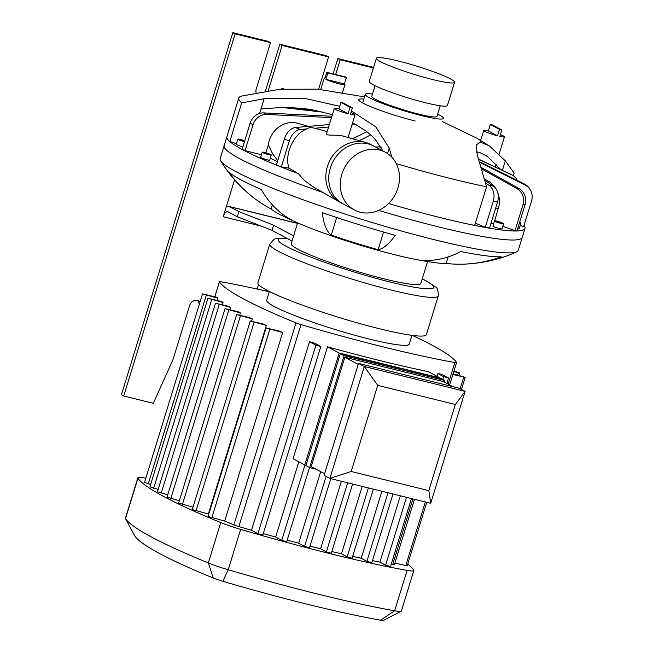 <?xml version="1.0" encoding="UTF-8"?>
<svg xmlns="http://www.w3.org/2000/svg" width="653" height="653" viewBox="0 0 653 653"><rect width="100%" height="100%" fill="white"/><g stroke="black" fill="none" stroke-linecap="round" stroke-linejoin="round"><path stroke-width="0.98" d="M391.963 157.373L389.229 148.06L375.671 126.723L351.469 110.969M339.731 106.276L303.963 98.219L264.139 98.685L241.7 102.88L229.807 141.538L236.468 143.676M259.6 113.426L260.947 109.051L282.896 107.337L302.045 108.284L311.44 109.598L332.393 114.65M352.596 122.772L365.656 130.739L371.516 135.62L375.181 139.375L383.082 151.055M476.6 151.986L479.359 152.32L486.061 155.651L488.762 157.626L500.671 169.462M513.38 175.755L514.18 173.143L505.332 160.883L489.211 145.782L480.502 142.174L476.339 144.778L477.188 154.63L486.558 186.758L474.666 225.424A155.928 16.439 -162.9 0 1 388.576 203.507A155.928 16.439 -162.9 0 0 524.979 228.387A155.928 16.439 -162.9 0 0 523.984 225.473M396.289 163.601A155.928 16.439 17.1 0 0 486.558 186.758M364.521 96.889L317.701 89.183L279.631 89.29L241.626 96.064A155.928 16.439 17.1 0 0 238.802 98.023A155.928 16.439 17.1 0 0 241.7 102.88M229.807 141.538A155.928 16.439 -162.9 0 1 226.909 136.689A155.928 16.439 -162.9 0 0 298.29 173.616L289.099 168.213L281.329 166.882L276.439 164.907L284.406 138.999L289.295 140.975A13.558 8.522 -68 0 1 300.241 129.49L295.352 127.515A13.558 8.522 112 0 0 284.406 138.999M350.09 107.321L340.923 102.407A10.848 1.143 -162.9 0 1 343.241 102.978L352.416 107.892A10.848 1.143 -162.9 0 1 350.09 107.321L348.106 113.761L338.94 108.855L340.923 102.407M350.979 112.561A10.848 1.143 -162.9 0 1 355.052 114.781A10.848 1.143 -162.9 0 1 350.432 114.34L352.416 107.892M348.106 113.761A10.848 1.143 -162.9 0 1 334.32 108.406A10.848 1.143 -162.9 0 1 338.94 108.855M341.462 202.993A32.748 28.667 -61.8 0 1 339.331 201.899A32.748 28.667 -61.8 0 1 328.998 162.287A32.748 28.667 -61.8 0 1 365.835 142.485L343.935 136.33C337.511 134.363 325.594 135.881 326.418 134.069L334.32 108.406M346.368 77.495L327.945 72.948A10.848 1.143 -162.9 0 1 326.786 72.336L345.217 76.874A10.848 1.143 -162.9 0 1 346.368 77.495L344.392 83.935L325.961 79.397L327.945 72.948M320.762 89.445L324.231 78.164A10.848 1.143 -162.9 0 0 324.802 78.776L326.786 72.336M324.231 78.164A10.848 1.143 -162.9 0 1 325.047 77.985M344.392 83.935A10.848 1.143 -162.9 0 1 344.964 84.547A10.848 1.143 -162.9 0 1 337.438 83.372A10.848 1.143 -162.9 0 1 325.961 79.397M499.512 129.384L490.338 124.47A10.848 1.143 -162.9 0 1 492.664 125.049L501.83 129.955A10.848 1.143 -162.9 0 1 499.512 129.384L497.529 135.832L488.354 130.918L490.338 124.47M500.394 134.624A10.848 1.143 -162.9 0 1 504.467 136.844A10.848 1.143 -162.9 0 1 499.847 136.404L501.83 129.955M497.529 135.832A10.848 1.143 -162.9 0 1 483.734 130.469A10.848 1.143 -162.9 0 1 488.354 130.918M478.363 158.989L512.001 174.971A13.558 11.868 -61.8 0 1 512.491 175.216A13.558 11.868 -61.8 0 1 517.266 180.44M484.64 179.085L490.852 182.734L494.419 186.407L496.9 190.35L498.729 195.214L499.496 200.267L499.325 204.577L494.696 220.861M265.861 152.802L268.269 144.966L272.636 153.814L277.713 160.752M277.46 161.585A131.318 13.844 -162.9 0 1 270.269 158.246M493.774 223.35A131.318 13.844 -162.9 0 1 490.991 223.302M307.563 126.094L308.624 126.356M375.524 147.007L379.189 146.86A40.878 4.31 17.1 0 0 381.181 147.537M329.349 124.56L295.352 127.515M339.331 201.899L312.248 186.301L304.518 180.506L298.29 173.616M327.177 131.612L314.885 128.217C310.901 127.343 308.363 127.564 307.261 128.878C293.972 132.788 283.835 154.753 289.099 168.213M365.835 142.485A32.748 28.667 -61.8 0 1 372.332 145.358M379.703 145.195L379.189 146.86M370.757 134.918L359.338 140.664M324.035 112.275L281.329 107.361M512.491 175.216L509.601 173.674A13.558 11.868 118.2 0 0 509.111 173.42M479.098 161.454L524.359 183.966L524.808 184.848A13.558 13.411 -26.9 0 1 531.599 200.708L523.633 226.615L520.18 225.595M530.758 190.749L530.309 189.868A13.558 13.411 153.1 0 0 524.359 183.966M480.943 167.282L518.825 188.423L516.76 188.505A13.558 12.913 87.7 0 1 523.02 204.683L515.054 230.582L502.777 226.379M515.054 230.582L517.119 230.501L525.085 204.601A13.558 12.913 -92.3 0 0 518.825 188.423M484.991 180.391L493.341 186.105L489.081 185.37A13.558 10.448 99.7 0 1 493.268 201.336L485.301 227.244L475.343 223.212M485.301 227.244L489.554 227.97L497.521 202.063A13.558 10.448 -80.3 0 0 493.341 186.105M261.429 154.72L245.055 150.688L242.165 149.137L250.132 123.229L253.021 124.78A13.558 11.868 -61.8 0 1 266.53 114.455L263.641 112.904A13.558 11.868 118.2 0 0 250.132 123.229M503.594 223.734L502.002 228.885A4.742 0.498 -162.9 0 1 500.892 228.876A4.742 0.498 -162.9 0 1 495.807 227.473A4.742 0.498 -162.9 0 1 492.933 226.093L494.517 220.943A4.742 0.498 -162.9 0 1 499.202 221.857A4.742 0.498 -162.9 0 1 503.594 223.734A4.742 0.498 -162.9 0 1 502.475 223.718A4.742 0.498 -162.9 0 1 497.398 222.314A4.742 0.498 -162.9 0 1 494.517 220.943M519.657 222.257A4.742 0.498 -162.9 0 1 520.972 223.04L519.38 228.191A4.742 0.498 -162.9 0 1 519.151 228.272A4.742 0.498 -162.9 0 1 517.853 228.101M242.883 146.803A4.742 0.498 -162.9 0 1 236.288 144.362A4.742 0.498 -162.9 0 1 236.272 144.305L237.863 139.154A4.742 0.498 -162.9 0 1 244.728 140.811M271.273 154.981L269.689 160.14A4.742 0.498 -162.9 0 1 266.122 159.544A4.742 0.498 -162.9 0 1 261.094 157.74A4.742 0.498 -162.9 0 1 260.62 157.349L262.204 152.19A4.742 0.498 -162.9 0 1 266.889 153.104A4.742 0.498 -162.9 0 1 271.273 154.981A4.742 0.498 -162.9 0 1 267.706 154.394A4.742 0.498 -162.9 0 1 262.677 152.582A4.742 0.498 -162.9 0 1 262.204 152.19M269.73 154.516L263.747 152.655L269.73 154.516M268.391 153.798L268.236 154.32M265.404 152.867L265.24 153.414M244.549 141.399L239.708 139.579L244.655 141.032M242.19 140.142L242.01 140.738M501.022 222.673L501.994 223.293L500.027 222.959L496.117 221.375L501.022 222.673L500.892 223.106M498.084 221.71L497.913 222.265M244.467 141.644A4.742 0.498 -162.9 0 1 237.872 139.211A4.742 0.498 -162.9 0 1 237.863 139.154M520.972 223.04A4.742 0.498 -162.9 0 1 520.735 223.122A4.742 0.498 -162.9 0 1 519.437 222.951M281.329 166.882L289.295 140.975M479.335 162.23L524.808 184.848M478.429 159.21L512.001 174.971M331.479 117.63L266.53 114.455M331.904 116.242L263.641 112.904M308.526 126.364L297.254 123.197A23.908 20.929 118.2 0 0 268.269 144.966M245.055 150.688L253.021 124.78M485.677 183.044L489.081 185.37M366.88 131.669L352.71 138.795M307.261 128.878L300.241 129.49M356.114 124.633L351.91 125.001M328.59 127.025L314.885 128.217M316.852 110.618L288.732 107.386M481.432 168.792L516.76 188.505M437.665 114.112A40.878 4.31 -162.9 0 1 443.452 118.381A40.878 4.31 -162.9 0 1 411.112 112.847A40.878 4.31 -162.9 0 1 368.055 96.987A40.878 4.31 -162.9 0 1 365.305 94.342A40.878 4.31 -162.9 0 1 372.479 94.056M375.051 85.714L371.786 96.334A34.103 3.592 17.1 0 0 403.317 109.794A34.103 3.592 17.1 0 0 436.971 116.389L440.236 105.77M376.406 58.256L369.272 81.454A40.878 4.31 17.1 0 0 407.072 97.591A40.878 4.31 17.1 0 0 447.411 105.492L454.553 82.294A40.878 4.31 -162.9 0 1 414.206 74.393A40.878 4.31 -162.9 0 1 376.406 58.256A40.878 4.31 -162.9 0 1 398.061 60.949A40.878 4.31 -162.9 0 1 450.48 78.907A40.878 4.31 -162.9 0 1 454.553 82.294M295.515 182.636A155.928 16.439 17.1 0 0 322.974 192.488A155.928 16.439 -162.9 0 1 224.134 145.709A155.928 16.439 17.1 0 0 295.515 182.636M378.601 210.388A155.928 16.439 17.1 0 0 522.204 237.406A155.928 16.439 -162.9 0 1 378.601 210.388M385.352 152.271L373.802 146.084A32.748 28.667 118.2 0 0 367.917 143.823A32.748 28.667 118.2 0 0 331.528 164.662A32.748 28.667 118.2 0 0 342.882 203.809L354.432 209.997A32.748 28.667 -61.8 0 1 343.078 170.849A32.748 28.667 -61.8 0 1 379.466 150.01A32.748 28.667 -61.8 0 1 385.352 152.271A32.748 28.667 -61.8 0 1 396.706 191.419A32.748 28.667 -61.8 0 1 360.317 212.258A32.748 28.667 -61.8 0 1 354.432 209.997M271.166 209.025A131.522 127.27 -48.9 0 1 247.724 192.921A131.522 127.27 -48.9 0 1 228.713 172.033A147.782 15.582 17.1 0 0 261.306 189.484A131.522 95.167 113.5 0 0 292.095 220.232A94.914 10.007 -162.9 0 1 280.243 214.674A94.914 10.007 -162.9 0 1 271.166 209.025L272.423 204.928M378.144 249.707A94.914 10.007 -162.9 0 1 331.251 235.121A131.522 37.556 -71.1 0 1 322.28 212.674A147.782 15.582 17.1 0 0 395.285 235.382A131.522 30.12 105.7 0 1 378.144 249.707L383.58 232.044M331.251 235.121L336.67 217.514M446.17 263.453A94.914 10.007 -162.9 0 1 437.037 262.906A94.914 10.007 -162.9 0 1 420.205 260.082A131.522 89.714 -78.6 0 0 460.781 251.536A147.782 15.582 17.1 0 0 501.202 256.784A131.522 125.278 87.7 0 1 464.438 264.13A131.522 125.278 87.7 0 1 446.17 263.453L448.178 256.923M524.979 228.387L518.237 250.295A155.928 16.439 -162.9 0 1 516.637 251.821A155.928 16.439 -162.9 0 1 435.633 240.026A155.928 16.439 -162.9 0 1 220.632 160.76A155.928 16.439 -162.9 0 1 220.175 158.597L238.802 98.023M340.335 353.665L305.898 465.589L293.075 458.724L327.504 346.8L340.335 353.665L441.15 378.52L428.327 371.655A249.136 26.267 17.1 0 1 327.504 346.8M392.967 493.986L371.835 562.682L366.921 561.311L361.264 558.274L381.883 491.252M361.264 558.274A249.136 26.267 -162.9 0 1 352.644 556.38M373.328 489.146L352.073 558.242L347.159 556.878L341.462 553.826A249.136 26.267 -162.9 0 1 331.822 551.54M341.462 553.826L362.203 486.403M352.587 484.028L331.291 553.271L326.378 551.899L320.59 548.798A249.136 26.267 -162.9 0 1 310.004 546.137M320.59 548.798L341.372 481.269M330.761 478.649L309.506 547.753L304.592 546.381L298.666 543.206A249.136 26.267 -162.9 0 1 287.165 540.162M298.666 543.206L320.672 471.67M453.745 371.639L459.769 372.945L453.941 371.018M426.727 502.312L407.17 565.882L394.869 563.025M452.872 374.487L465.173 377.344L453.068 373.867M309.514 467.524L286.7 541.688L281.786 540.317L275.656 537.035L298.805 461.793M320.835 346.523L262.832 535.06L257.919 533.689L251.511 530.26L309.514 341.715L315.921 345.151L320.835 346.523L314.877 343.249A249.136 26.267 17.1 0 1 309.514 341.715M411.455 498.541L390.535 566.543L385.621 565.172L379.94 562.127L400.346 495.807M437.094 376.348L437.943 373.589A249.136 26.267 17.1 0 0 441.861 374.349L448.538 378.005L443.624 376.634L437.943 373.589M407.717 564.102A269.477 28.405 17.1 0 1 413.741 570.126A27.116 2.857 -162.9 0 1 413.839 570.534L401.407 610.93A27.116 2.857 -162.9 0 1 401.179 611.175A27.116 2.857 -162.9 0 1 394.641 610.792A269.477 28.405 -162.9 0 1 228.215 569.767L240.647 529.363A27.116 2.857 -162.9 0 1 220.755 522.547L208.331 562.951A269.477 28.405 -162.9 0 1 125.515 518.596A27.116 2.857 -162.9 0 1 125.474 518.531A27.116 2.857 -162.9 0 1 125.417 518.196L137.848 477.792A27.116 2.857 -162.9 0 1 144.615 477.931A269.477 28.405 17.1 0 1 145.839 478.151M240.647 529.363A269.477 28.405 17.1 0 0 407.072 570.395L394.641 610.792L380.495 620.17A12.946 1.363 17.1 0 0 383.613 620.35L401.179 611.175M413.839 570.534A27.116 2.857 -162.9 0 1 407.072 570.395M134.828 535.958A12.946 1.363 17.1 0 0 134.844 535.991A12.946 1.363 17.1 0 0 134.861 536.023L125.515 518.596L137.946 478.2A27.116 2.857 -162.9 0 1 137.848 477.792M137.946 478.2A269.477 28.405 17.1 0 0 220.755 522.547M414.475 499.292L394.404 564.551A6.783 0.718 -162.9 0 1 392.706 564.519A249.136 26.267 -162.9 0 1 391.237 564.257M379.94 562.127A249.136 26.267 -162.9 0 1 372.463 560.633M275.656 537.035A249.136 26.267 -162.9 0 1 263.281 533.599M251.511 530.26A249.136 26.267 -162.9 0 1 238.843 526.579A6.783 0.718 -162.9 0 1 233.872 524.881A249.136 26.267 -162.9 0 1 224.689 521.07L208.062 516.474L266.065 327.937L278.921 330.932A249.136 26.267 -162.9 0 0 282.692 332.524L266.065 327.937M208.772 514.164A249.136 26.267 -162.9 0 1 208.348 513.976L192.284 509.528L250.287 320.982L263.094 323.97A249.136 26.267 -162.9 0 0 266.351 325.439L250.287 320.982M193.019 507.136L178.636 503.096L236.639 314.558L249.519 317.562A249.136 26.267 -162.9 0 0 252.295 318.909L236.639 314.558M179.371 500.712L167.037 497.178L225.032 308.64L238.092 311.685A249.136 26.267 17.1 0 0 240.402 312.918L225.032 308.64M167.772 494.786L157.455 491.758L215.457 303.212L230.648 307.449L229.962 309.677M158.189 489.366L149.912 486.836L207.915 298.299L223.04 302.519L222.355 304.739M150.647 484.444L144.517 482.445L202.52 293.899L217.686 298.135L217 300.356M230.648 307.449A249.136 26.267 17.1 0 1 228.803 306.33L215.457 303.212M223.04 302.519A249.136 26.267 17.1 0 1 221.677 301.515L207.915 298.299M217.686 298.135A249.136 26.267 17.1 0 1 216.829 297.254L202.52 293.899M412.149 335.373A249.136 26.267 -162.9 0 1 456.52 362.439A6.783 0.718 -162.9 0 1 456.545 362.546A6.783 0.718 -162.9 0 1 454.855 362.513A249.136 26.267 -162.9 0 1 300.992 324.574A6.783 0.718 -162.9 0 1 296.021 322.876A249.136 26.267 -162.9 0 1 219.457 281.867A6.783 0.718 -162.9 0 1 219.432 281.769A6.783 0.718 -162.9 0 1 221.122 281.802A249.136 26.267 -162.9 0 1 269.305 291.785M269.395 291.491L266.71 300.225A74.573 7.86 17.1 0 0 369.761 339.168A74.573 7.86 17.1 0 0 409.268 344.082L411.953 335.348M239.716 315.146L240.402 312.918M251.609 321.137L252.295 318.909M208.348 513.976L266.351 325.439M224.689 521.07L282.692 332.524M134.861 536.023A255.307 26.912 17.1 0 0 213.319 578.044A12.946 1.363 17.1 0 0 222.82 581.292A255.307 26.912 17.1 0 0 380.495 620.17M222.82 581.292L228.215 569.767A27.116 2.857 -162.9 0 1 208.331 562.951L213.319 578.044M297.613 222.836L291.214 243.651A67.798 7.15 17.1 0 0 384.886 279.051A67.798 7.15 17.1 0 0 420.801 283.516L427.552 261.575M438.261 295.94A88.131 9.289 17.1 0 1 351.29 278.904A88.131 9.289 17.1 0 1 269.787 244.108L257.894 282.773A88.131 9.289 17.1 0 0 339.397 317.57A88.131 9.289 17.1 0 0 426.368 334.605L438.261 295.94C438.269 290.503 437.33 287.516 435.461 286.977L426.874 281.223L422.23 278.872M238.9 211.637L237.308 216.788L228.068 211.841A6.783 3.2 -76.2 0 0 227.709 211.703A6.783 3.2 -76.2 0 0 223.204 216.739L226.167 207.091A12.203 5.755 103.8 0 1 229.007 206.438A12.203 5.755 103.8 0 1 229.652 206.683L238.9 211.637L273.64 225.212L293.597 235.896M237.308 216.788L272.056 230.362L292.013 241.047M273.64 225.212L272.056 230.362M333.136 73.895L337.862 58.55L340.172 59.79L335.642 74.515M373.606 67.365L337.862 58.55M197.41 300.502A6.783 5.934 -61.8 0 1 199.255 304.51M232.803 32.65L121.401 394.779L123.711 396.02L235.113 33.891L270.522 42.616L268.212 41.376L232.803 32.65L235.113 33.891M265.42 91.012A6.783 5.934 118.2 0 0 265.542 90.636L279.819 44.241L282.129 45.481L328.565 56.925L326.255 55.685L279.819 44.241M266.318 291.099L266.636 290.063M281.182 89.159L281.451 88.294L284.104 88.947M226.167 207.091L234.566 179.787M318.615 89.257L328.565 56.925M340.172 59.79L373.41 67.985M257.16 289.042L258.547 284.528M282.129 45.481L268.252 90.596M256.082 92.661A6.783 5.934 -61.8 0 1 256.245 89.012L270.522 42.616M200.014 302.029A6.783 5.934 118.2 0 0 198.651 300.968A6.783 5.934 118.2 0 0 189.639 305.514L172.988 359.64L153.308 403.317L123.711 396.02M358.219 364.415L344.849 357.256L311.212 466.601L324.582 473.76M452.994 386.698L443.354 381.54L344.849 357.256M459.345 388.266L358.53 363.411L324.1 475.335L329.871 478.429L430.694 503.283L465.124 391.359L459.345 388.266M316.011 469.172L309.653 467.605L344.09 355.681L444.905 380.536L444.424 382.111M377.728 385.352L455.329 404.485L465.124 391.359L364.309 366.504L329.871 478.429L351.224 471.499L377.728 385.352L364.309 366.504L358.53 363.411M344.09 355.681L339.176 353.044L304.747 464.977L309.653 467.605M444.905 380.536L440 377.907L339.176 353.044M455.329 404.485L428.825 490.632L430.694 503.283M428.825 490.632L351.224 471.499M260.947 109.051L264.139 98.685M387.531 153.577L389.229 148.06M502.435 170.294L505.332 160.883M363.835 99.109A40.878 4.31 17.1 0 0 369.304 106.104A40.878 4.31 17.1 0 0 415.169 120.985M495.488 208.674A131.318 13.844 17.1 0 0 498.435 208.723M523.02 204.683L525.085 204.601M493.268 201.336L497.521 202.063M366.921 561.311L388.004 492.762M457.647 374.993L458.333 372.773M405.733 565.702L425.34 501.969M460.185 388.715L463.736 377.165M326.378 551.899L347.633 482.812M304.592 546.381L326.116 476.421M281.786 540.317L304.935 465.075M257.919 533.689L315.921 345.151M385.621 565.172L406.493 497.325M442.775 379.393L443.624 376.634M347.159 556.878L368.374 487.922M161.201 493.17L219.204 304.633M153.667 488.248L211.67 299.711M148.264 483.857L206.266 295.319M170.784 498.598L228.787 310.053M233.872 524.881L296.021 322.876M214.87 296.772L219.457 281.867M392.706 564.519L412.892 498.9M448.203 384.135L454.855 362.513M238.843 526.579L300.992 324.574M182.383 504.516L240.386 315.979M196.031 510.94L254.033 322.402M211.809 517.894L269.811 329.357M422.197 278.986A81.356 8.579 -162.9 0 1 425.658 280.757A81.356 8.579 -162.9 0 1 355.052 272.26A81.356 8.579 -162.9 0 1 287.23 238.492M229.652 206.683L297.442 223.399M223.204 216.739L261.078 226.077M265.542 90.636L266.065 90.914M489.211 145.782L476.682 138.118L442.448 121.646M348.065 137.489L355.052 114.781M342.564 92.359L344.964 84.547M495.227 166.907L496.027 164.287M499.153 154.124L504.467 136.844M476.804 152.99L477.123 151.978M480.135 142.166L483.734 130.469M362.644 102.97L365.305 94.342M280.243 214.674L280.243 214.674C293.997 221.636 309.383 228.101 326.402 234.068C349.298 242.19 372.21 249.111 395.147 254.825C409.806 258.523 423.773 261.216 437.037 262.906M516.637 251.821C501.439 259.004 484.036 263.102 464.438 264.13M220.632 160.76C228.134 173.029 237.161 183.746 247.724 192.921M459.769 372.945L459.035 375.336M465.173 377.344L461.467 389.4M446.872 383.425L448.538 378.005M214.821 296.756L219.432 281.769M449.664 384.919L456.545 362.546M134.844 535.991L125.474 518.531M269.787 244.108L274.17 239.194L277.141 238.28L286.814 238.272M229.007 206.438L297.466 223.31"/></g></svg>
